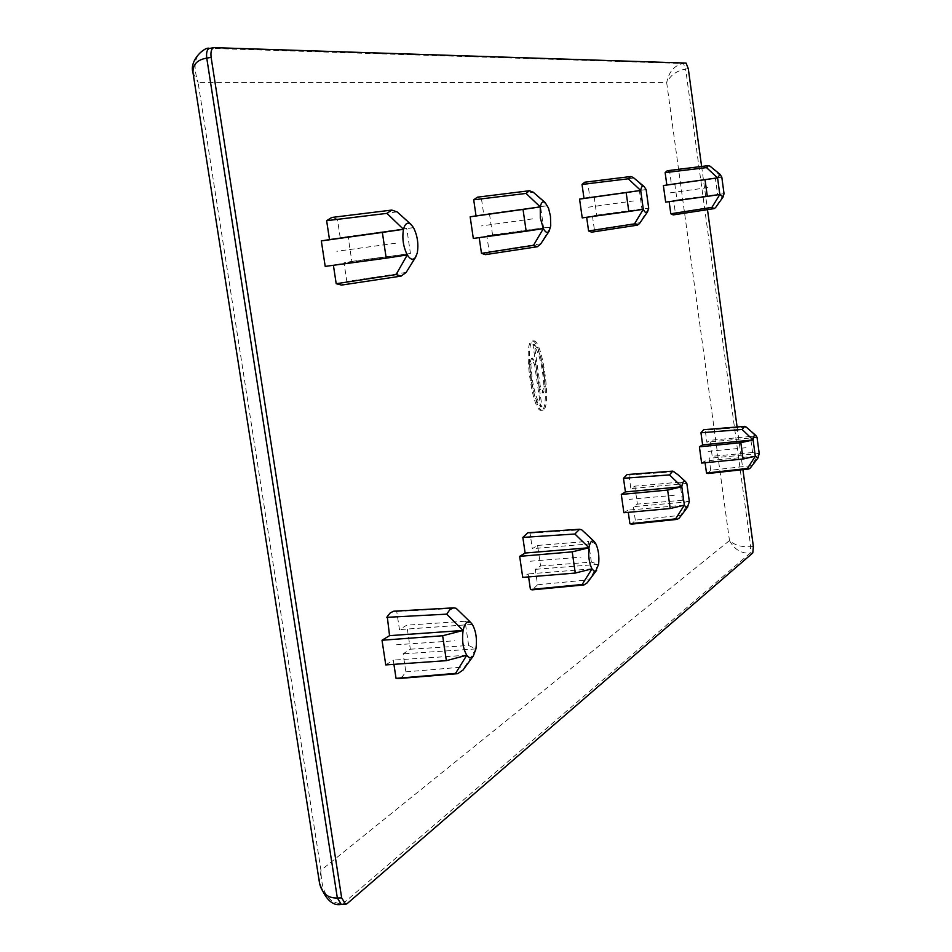 <?xml version="1.0" encoding="UTF-8"?>
<svg xmlns="http://www.w3.org/2000/svg" width="952" height="952" viewBox="0 0 952 952"><rect width="100%" height="100%" fill="white"/><g stroke="black" fill="none" stroke-linecap="round" stroke-linejoin="round"><path stroke-width="0.71" stroke-dasharray="4.76 3.57" d="M701.612 166.457L707.491 209.63M737.098 426.972L742.905 469.645M527.92 532.715L530.05 533.179L532.299 548.661L537.571 545.448L540.558 566L535.298 569.356L537.547 584.79L532.406 589.835M528.598 576.9L528.158 573.925L522.731 577.388M351.847 261.372L410.455 253.494L406.73 228.432L348.099 236.572L351.847 261.372L344.017 262.847L346.837 281.483L341.542 285.076M348.099 236.572L340.233 237.845L337.413 219.15L331.784 217.461M325.203 266.393L333.402 265.287M492.529 234.811L543.604 227.885L540.558 206.56L489.459 213.688L492.529 234.811L486.865 235.882L489.173 251.745L485.425 254.636M489.459 213.688L483.771 214.616L481.462 198.706L477.357 197.183M473.311 238.44L479.201 237.631M701.636 463.065L704.849 461.018L705.075 462.731M746.63 427.424L757.03 437.349L750.414 436.48L752.592 452.545L759.22 453.521L751.378 465.671L710.739 470.264L708.002 473.525M710.739 470.264L709.085 458.305L712.215 456.305L710.025 440.348L706.884 442.263L705.23 430.268L703.659 429.709M623.881 512.747L627.987 510.129L628.296 512.355M678.288 475.012L686.832 483.461L679.871 482.152L682.382 500.252L689.367 501.704L680.656 515.329L635.293 520.149L631.628 524.135M635.293 520.149L633.401 506.666L637.388 504.12L634.853 486.163L630.855 488.602L628.951 475.084L627.118 474.56M667.245 170.729L669.72 171.991L671.41 184.236L715.333 178.012L717.57 194.41L724.032 193.684L715.595 207.56M669.137 201.645L665.674 202.121M674.778 183.7L677.015 199.98L673.659 200.622L675.337 212.843L673.207 214.914M584.754 182.213L587.884 183.605L589.835 197.445L639.375 190.424L641.946 208.964L648.705 208.238L592.442 215.949L594.393 229.753L591.608 232.169M586.658 217.27L582.219 217.877M594.143 196.743L596.726 215.14L592.442 215.949M394.318 611.136L396.734 611.493L399.471 629.605L406.73 625.178L410.36 649.204L403.136 653.81L405.861 671.862L402.327 676.682L398.198 678.586M393.914 664.341L393.271 660.117L385.762 664.913M410.36 649.204L468.658 645.504L465.052 621.239L406.73 625.178M396.734 611.493L456.103 608.28M405.861 671.862L464.814 666.876L463.041 670.018M469.193 620.954L472.311 624.405L465.052 621.239M472.311 624.405L399.471 629.605M468.658 645.504L475.94 648.919L403.136 653.81M475.94 648.919L464.814 666.876M466.777 655.238L393.271 660.117M540.558 566L591.37 562.108L598.618 564.31L587.265 582.731M591.37 562.108L588.395 541.367L595.631 543.39L532.299 548.661M537.571 545.448L588.395 541.367M530.05 533.179L581.672 529.776M537.547 584.79L588.836 579.804M589.431 536.976L595.631 543.39M598.618 564.31L535.298 569.356M591.989 568.868L528.158 573.925M406.147 272.427L346.837 281.483M397.139 211.903L337.413 219.15M410.455 253.494L344.017 262.847M417.273 252.97L408.11 269.273M402.065 216.318L413.525 227.659L406.73 228.432M413.525 227.659L340.233 237.845M543.604 227.885L550.53 227.219L540.438 244.307M550.53 227.219L486.865 235.882M540.748 243.795L489.173 251.745M540.558 206.56L547.471 205.715L533.382 192.387L481.462 198.706M543.366 228.599L479.165 237.334M547.471 205.715L483.771 214.616M407.289 254.898L333.331 264.858M752.592 452.545L712.215 456.305M750.414 436.48L710.025 440.348M746.118 426.984L705.23 430.268M751.378 465.671L750.271 468.027M759.22 453.521L709.085 458.305M755.305 456.222L704.849 461.018M682.382 500.252L637.388 504.12M679.871 482.152L634.853 486.163M674.587 471.704L628.951 475.084M680.656 515.329L679.335 517.971M686.832 483.461L630.855 488.602M689.367 501.704L633.401 506.666M684.357 505.155L627.987 510.129M757.03 437.349L706.884 442.263M677.015 199.98L717.57 194.41M675.337 212.843L716.178 206.477M669.72 171.991L710.811 166.969L721.806 177.167L715.333 178.012M710.097 166.231L710.811 166.969M719.819 194.494L669.113 201.479M721.806 177.167L671.41 184.236M633.199 177.453L646.122 189.567L639.375 190.424M596.726 215.14L641.946 208.964M594.393 229.753L639.982 222.685L639.458 223.613M587.884 183.605L633.77 178M643.302 209.285L586.622 217.044M648.705 208.238L639.982 222.685M646.122 189.567L589.835 197.445M724.032 193.684L673.659 200.622M193.006 72.768L198.064 82.348C191.673 62.772 195.648 51.444 209.964 48.362L683.393 63.498C674.504 65.141 668.935 71.531 666.686 82.669C670.422 75.172 676.741 70.65 685.642 69.091L750.735 546.686C741.882 547.293 734.801 545.258 729.482 540.581C734.397 549.471 741.287 553.659 750.152 553.136L342.803 903.781C328.476 903.567 321.205 892.417 320.967 870.33L319.551 883.313M543.092 410.086L542.628 410.217C533.596 412.537 524.135 342.411 533.144 340.983L533.453 340.911C542.45 338.722 551.91 407.718 543.092 410.086M535.905 364.449L541.997 406.742C535.952 400.185 532.251 386.084 530.883 364.438L532.668 358.178L535.905 364.449L534.596 364.604L531.359 358.333L529.562 364.58C530.93 386.226 534.643 400.328 540.688 406.873L534.596 364.604M540.343 386.679L534.25 344.398C540.272 351.3 543.949 365.354 545.258 386.56L543.485 392.831L540.343 386.679L539.034 386.821L542.188 392.974L543.961 386.702C542.652 365.508 538.975 351.455 532.942 344.553L539.034 386.821M541.783 410.229L541.319 410.348C532.275 412.68 522.815 342.565 531.835 341.137L532.156 341.066C541.164 338.876 550.625 407.861 541.783 410.229M541.997 406.742L540.688 406.873M534.25 344.398L532.942 344.553M396.389 644.79L454.782 640.767M530.24 561.24L580.994 557.11M395.556 243.248L336.806 251.292M532.525 218.889L481.474 225.921M746.047 447.726L705.872 451.605M674.29 495.29L629.427 499.324M670.267 192.828L710.632 187.223M588.241 207.215L633.342 200.967M341.244 904.4L347.099 903.662M729.482 540.581L320.967 870.33L198.064 82.348L666.686 82.669L729.482 540.581M753.365 546.472L750.735 546.686L750.152 553.136L752.794 552.933M686.047 63.07L683.393 63.498L685.642 69.091L688.296 68.675M209.964 48.362L214.319 47.6M530.883 364.438L529.562 364.58M545.258 386.56L543.961 386.702M541.319 410.348L542.628 410.217M532.156 341.066L533.453 340.911M532.668 358.178L531.359 358.333M543.485 392.831L542.188 392.974"/><path stroke-width="1.43" d="M341.244 904.4C332.391 906.149 325.156 899.116 319.551 883.313C321.966 893.416 327.893 898.307 337.341 897.998L341.661 897.879L345.647 904.293L347.099 903.662L752.794 552.933L753.365 546.472L742.905 469.645M341.661 897.879L211.13 57.358C210.499 51.789 211.404 48.552 213.867 47.636L686.047 63.07L688.296 68.675L701.612 166.457M707.491 209.63L737.098 426.972M587.265 582.731L584.076 584.909L532.406 589.835L530.431 589.502L528.598 576.9M519.673 556.361L572.223 551.851L575.258 573.056L522.731 577.388L519.673 556.361L525.123 553.041L522.838 537.416L527.92 532.715L579.59 529.252L581.672 529.776L589.431 536.976M408.11 269.273L406.147 272.427L401.173 276.092L396.068 274.569L407.289 254.898C410.395 259.753 413.18 260.515 415.643 257.195L417.273 252.97C418.725 244.057 417.476 235.62 413.525 227.659L411.002 224.41C407.587 221.816 405.088 223.446 403.493 229.301C401.994 238.333 403.255 246.865 407.289 254.898L386.214 258.159L382.359 232.419L403.493 229.301L386.94 213.367L326.631 220.674L331.784 217.461L391.772 210.071L397.139 211.903L402.065 216.318M326.631 220.674L329.499 239.595L321.324 240.915L325.203 266.393L386.214 258.159M333.402 265.287L336.199 283.708L341.542 285.076L401.173 276.092M540.438 244.307L537.249 246.758L533.489 245.342L543.366 228.599L526.17 231.229L523.029 209.428L540.26 206.905L540.308 218.02L543.366 228.599C545.496 232.514 547.424 233.395 549.137 231.217L550.732 225.874L550.47 216.211L548.554 208.262L545.163 202.514C542.866 200.86 541.224 202.312 540.26 206.905L526.051 193.435L473.703 199.813L477.357 197.183L529.479 190.733L533.382 192.387M473.703 199.813L476.036 215.866L470.157 216.818L473.311 238.44L526.17 231.229M479.201 237.631L481.486 253.351L485.425 254.636L537.249 246.758M699.399 446.821L740.834 442.68L743.06 459.019L701.636 463.065L699.399 446.821L702.624 444.858L700.958 432.779L703.659 429.709L744.607 426.365L746.63 427.424M705.075 462.731L706.503 473.061L708.002 473.525L748.867 468.979L747.415 468.455L706.503 473.061M621.287 494.421L667.638 490.078L670.208 508.535L623.881 512.747L621.287 494.421L625.416 491.91L623.489 478.285L627.118 474.56L672.814 471.109L678.288 475.012M628.296 512.355L629.903 523.719L631.628 524.135L677.277 519.364L675.587 518.888L629.903 523.719M663.377 185.545L705.039 179.69L707.312 196.386L665.674 202.121L663.377 185.545L666.84 184.985L665.139 172.645L667.245 170.729L708.455 165.612L710.097 166.231M715.595 207.56L714.19 208.607L673.207 214.914L670.803 213.784L669.137 201.645M579.566 199.111L626.178 192.578L628.808 211.487L582.219 217.877L579.566 199.111L583.992 198.397L582.029 184.438L584.754 182.213L630.795 176.513L633.199 177.453M639.458 223.613L637.388 225.16L591.608 232.169L588.586 230.967L586.658 217.27M463.041 670.018L457.722 673.671L398.198 678.586L396.044 678.359L393.914 664.341M382.014 640.244L442.644 635.746L446.369 660.652L385.762 664.913L382.014 640.244L389.558 635.65L387.25 616.527L390.308 612.826L393.735 611.196L453.711 607.852L456.103 608.28L469.193 620.954M386.786 617.336L446.714 614.147L449.963 609.566L453.711 607.852M396.044 678.359L455.556 673.385L466.777 655.238L446.369 660.652M457.722 673.671L455.556 673.385M475.94 648.919C477.214 639.089 476 630.914 472.311 624.405L471.288 623.155C467.61 620.157 464.873 622.596 463.1 630.462C461.779 640.446 463.017 648.705 466.777 655.238C469.062 658.272 471.24 658.522 473.322 655.987L475.94 648.919M442.644 635.746L463.1 630.462L446.714 614.147M584.076 584.909L582.136 584.504L591.989 568.868L594.036 571.069L595.726 571.057L598.618 564.31C599.415 556.135 598.415 549.161 595.631 543.39L594.322 541.664C591.811 539.772 590.026 541.807 588.979 547.757C588.146 556.039 589.157 563.072 591.989 568.868L575.258 573.056M572.223 551.851L588.979 547.757L525.123 553.041M522.838 537.416L574.901 534.012L579.59 529.252M530.431 589.502L582.136 584.504M588.979 547.757L574.901 534.012M463.1 630.462L389.558 635.65M382.359 232.419L321.324 240.915M396.068 274.569L336.199 283.708M386.94 213.367L391.772 210.071M403.493 229.301L329.499 239.595M523.029 209.428L470.157 216.818M533.489 245.342L481.486 253.351M526.051 193.435L529.479 190.733M540.26 206.905L476.036 215.866M740.834 442.68L753.103 439.931L742.12 429.483L700.958 432.779M742.12 429.483L744.607 426.365M750.271 468.027L748.867 468.979M753.103 439.931L755.305 456.222L758.042 457.924L759.22 453.521L757.03 437.349L755.793 435.445C754.436 434.517 753.544 436.016 753.103 439.931L702.624 444.858M747.415 468.455L755.305 456.222L743.06 459.019M686.832 483.461L685.511 481.581C683.714 480.296 682.477 482.021 681.811 486.769L684.357 505.155L685.904 507.178L687.403 507.214L689.367 501.704L686.832 483.461M667.638 490.078L681.811 486.769L669.47 474.905L672.814 471.109M681.811 486.769L625.416 491.91M669.47 474.905L623.489 478.285M679.335 517.971L677.277 519.364M675.587 518.888L684.357 505.155L670.208 508.535M714.19 208.607L711.918 207.393L719.819 194.494L707.312 196.386M670.803 213.784L711.918 207.393M665.139 172.645L706.503 167.588L708.455 165.612M705.039 179.69L717.57 177.857L719.819 194.494L723.08 197.028L724.032 193.684L721.806 177.167L720.069 174.359L717.57 177.857L666.84 184.985M717.57 177.857L706.503 167.588M646.122 189.567L644.111 186.544C642.457 185.39 641.315 186.699 640.696 190.448L643.302 209.285C644.873 212.57 646.289 213.438 647.538 211.915L648.705 208.238L646.122 189.567M626.178 192.578L640.684 190.448L628.249 178.797L630.795 176.513M637.388 225.16L634.52 223.851L643.302 209.285L628.808 211.487M588.586 230.967L634.52 223.851M582.029 184.438L628.249 178.797M640.696 190.448L583.992 198.397M341.28 904.4L337.341 897.998L206.762 58.12C197.183 59.726 192.601 64.617 193.006 72.768C188.853 60.297 205.263 46.065 209.392 48.421M209.464 48.409C207.036 49.361 206.132 52.598 206.762 58.12L211.13 57.358M213.867 47.636L209.964 48.362M471.288 623.155L468.348 620.073M473.322 655.987L462.755 670.398M596.642 570.236L587.098 582.957M594.322 541.664L588.586 536.154M415.643 257.195L406.694 271.558M411.002 224.41L400.328 214.735M549.137 231.217L540.284 244.545M545.163 202.514L533.013 192.054M755.793 435.445L746.082 426.948M758.042 457.924L750.2 468.122M685.511 481.581L677.431 474.239M687.856 506.773L679.228 518.102M723.08 197.028L715.523 207.655M720.069 174.359L710.002 166.16M644.111 186.544L633.056 177.334M647.538 211.915L639.351 223.756M341.351 904.4L345.647 904.293M319.551 883.313L193.006 72.768"/></g></svg>
